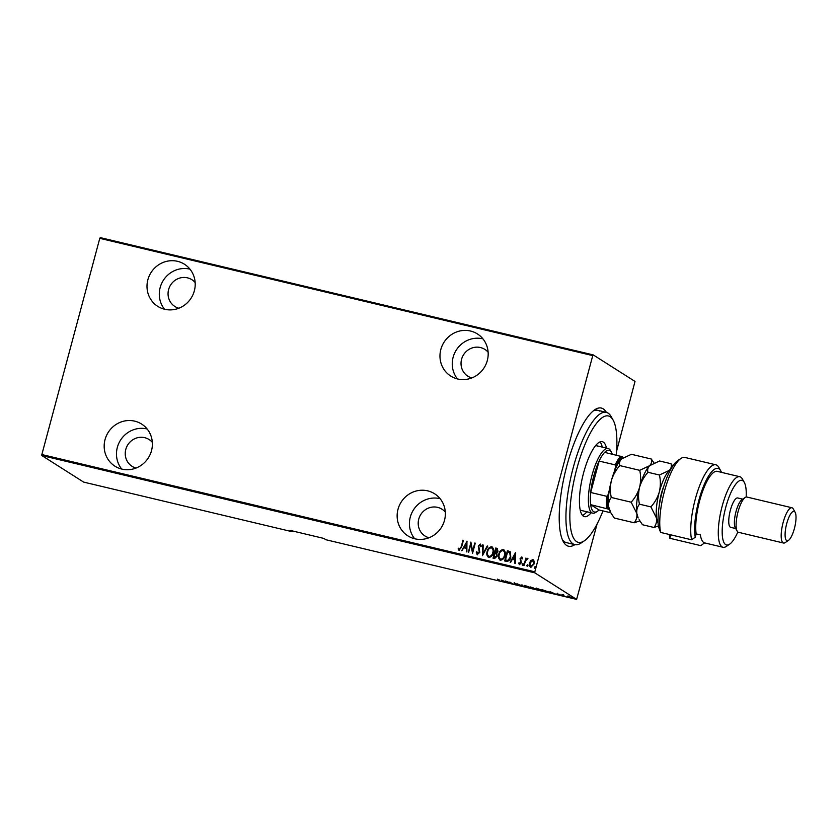 <?xml version="1.0" encoding="UTF-8"?>
<svg xmlns="http://www.w3.org/2000/svg" width="837" height="837" viewBox="0 0 837 837"><rect width="100%" height="100%" fill="white"/><g stroke="black" fill="none" stroke-linecap="round" stroke-linejoin="round"><path stroke-width="1.26" d="M574.883 544.646A71.019 20.318 -76.6 0 1 566.618 545.431A71.019 20.318 -76.6 0 1 563.332 541.675A71.019 20.318 -76.6 0 1 565.153 472.445A71.019 20.318 -76.6 0 1 594.699 409.806A71.019 20.318 -76.6 0 1 603.215 408.854A71.019 20.318 -76.6 0 1 606.365 412.359M599.616 411.093A67.996 19.45 103.4 0 0 597.838 410.329A67.996 19.45 103.4 0 0 593.046 411.072M562.422 539.792A67.996 19.45 103.4 0 0 564.577 541.853A67.996 19.45 103.4 0 0 566.367 542.617L574.81 544.625A67.996 19.45 -76.6 0 1 573.031 543.872A67.996 19.45 -76.6 0 1 572.424 470.739A67.996 19.45 -76.6 0 1 606.291 412.338A67.996 19.45 -76.6 0 1 608.07 413.101A67.996 19.45 -76.6 0 1 611.219 416.7L613.123 420.111A64.972 18.592 103.4 0 0 610.11 416.68A64.972 18.592 103.4 0 0 576.85 468.668A64.972 18.592 103.4 0 0 576.63 541.633A64.972 18.592 103.4 0 0 584.414 540.765A64.972 18.592 103.4 0 0 602.964 510.905M414.828 538.798A24.932 23.771 -57.6 0 0 443.181 524.077A24.932 23.771 -57.6 0 0 434.612 493.778A24.932 23.771 -57.6 0 0 427.676 490.848A24.932 23.771 -57.6 0 0 399.312 505.569A24.932 23.771 -57.6 0 0 407.881 535.868A24.932 23.771 -57.6 0 0 414.828 538.798M440.116 498.695A24.932 23.771 -57.6 0 0 439.959 498.653A24.932 23.771 -57.6 0 0 413.426 509.953A24.932 23.771 -57.6 0 0 414.671 538.756M121.857 469.097A24.932 23.771 -57.6 0 0 150.21 454.376A24.932 23.771 -57.6 0 0 141.641 424.077A24.932 23.771 -57.6 0 0 134.705 421.147A24.932 23.771 -57.6 0 0 106.351 435.868A24.932 23.771 -57.6 0 0 114.92 466.167A24.932 23.771 -57.6 0 0 121.857 469.097M147.145 428.994A24.932 23.771 -57.6 0 0 146.998 428.952A24.932 23.771 -57.6 0 0 120.465 440.252A24.932 23.771 -57.6 0 0 121.71 469.055M164.68 309.272A24.932 23.771 -57.6 0 0 193.033 294.54A24.932 23.771 -57.6 0 0 184.475 264.251A24.932 23.771 -57.6 0 0 177.528 261.322A24.932 23.771 -57.6 0 0 149.174 276.043A24.932 23.771 -57.6 0 0 157.743 306.342A24.932 23.771 -57.6 0 0 164.68 309.272M189.978 269.158A24.932 23.771 -57.6 0 0 189.821 269.127A24.932 23.771 -57.6 0 0 163.288 280.426A24.932 23.771 -57.6 0 0 164.533 309.23M457.651 378.973A24.932 23.771 -57.6 0 0 486.004 364.241A24.932 23.771 -57.6 0 0 477.435 333.942A24.932 23.771 -57.6 0 0 470.499 331.023A24.932 23.771 -57.6 0 0 442.145 345.744A24.932 23.771 -57.6 0 0 450.704 376.043A24.932 23.771 -57.6 0 0 457.651 378.973M482.939 338.859A24.932 23.771 -57.6 0 0 482.792 338.828A24.932 23.771 -57.6 0 0 456.249 350.128A24.932 23.771 -57.6 0 0 457.494 378.931M471.806 377.937A15.861 15.129 122.4 0 1 467.862 376.19A15.861 15.129 122.4 0 1 462.411 356.907A15.861 15.129 122.4 0 1 480.448 347.543A15.861 15.129 122.4 0 1 484.874 349.406A15.861 15.129 122.4 0 1 488.128 352.241M178.846 308.236A15.861 15.129 122.4 0 1 174.891 306.488A15.861 15.129 122.4 0 1 169.44 287.206A15.861 15.129 122.4 0 1 187.488 277.842A15.861 15.129 122.4 0 1 191.903 279.704A15.861 15.129 122.4 0 1 195.157 282.54M136.012 468.061A15.861 15.129 122.4 0 1 132.068 466.324A15.861 15.129 122.4 0 1 126.617 447.042A15.861 15.129 122.4 0 1 144.665 437.667A15.861 15.129 122.4 0 1 149.08 439.53A15.861 15.129 122.4 0 1 152.334 442.365M428.983 537.762A15.861 15.129 122.4 0 1 425.039 536.025A15.861 15.129 122.4 0 1 419.588 516.743A15.861 15.129 122.4 0 1 437.625 507.368A15.861 15.129 122.4 0 1 442.041 509.231A15.861 15.129 122.4 0 1 445.305 512.066M534.822 571.828L534.822 572.843L576.62 599.386L325.907 539.739L323.835 538.421L290.031 530.376L292.103 531.694L83.648 482.102L41.85 455.558L41.85 454.543L534.822 571.828L592.753 355.62L99.781 238.336L100.252 237.614L593.224 354.898L635.011 381.442L616.534 451.394M597.084 523.983L576.62 599.386M530.951 567.402C529.486 566.419 529.068 564.954 529.695 563.029L531.003 560.539L532.855 559.608L534.205 561.229L534.09 564.012L530.794 567.298C529.329 566.314 528.911 564.86 529.539 562.935L530.857 560.434L533.315 559.796M523.878 565.519L525.866 558.08L526.075 559.294L527.551 558.342L527.98 558.718L525.835 560.612L523.878 565.519M526.075 559.294L527.98 558.718M519.233 562.809L519.913 563.803L521.022 562.788L520.227 558.739L521.723 556.961L522.581 558.289L522.058 558.844L521.461 557.871L520.583 558.718L521.388 562.778L519.526 564.619L518.553 563.311L519.086 562.705L519.756 563.699L520.865 562.694L520.07 558.635L521.922 557.044M522.058 558.844L521.461 557.871M506.479 561.376L504.659 560.947L507.389 550.777L510.329 551.865L510.79 557.128C510.319 559.859 508.875 561.282 506.479 561.376M493.202 558.216L495.912 548.099L497.021 548.371L497.994 551.217L496.759 553.226L497.22 556.103L494.594 558.551L493.035 558.174L495.755 548.005L497.513 548.528M482.415 555.653L482.614 544.877L483.169 545.013L483.001 553.707L487.249 545.986L487.793 546.111L482.415 555.653M468.636 552.378L470.854 542.083L472.633 551.028L475.28 543.129L472.56 553.309L470.781 544.374L468.636 552.378M459.241 550.411L458.142 548.905L458.655 548.193L459.555 549.375L461.082 546.959L463.405 540.304L461.564 547.178L458.958 550.296M459.21 549.145L459.712 549.48L461.239 547.053L462.892 540.189M41.85 454.543L99.781 238.336M466.941 541.152L466.868 551.949L466.314 551.824L466.376 548.371L463.918 547.785L461.689 550.715L467.067 541.225M477.404 554.732L476.243 552.096L476.87 551.698L477.697 553.696L479.298 552.242L478.251 546.09L480.292 544.05L481.338 546.132L480.7 546.645L479.946 545.075L478.774 546.163L479.8 552.378L477.069 554.596M477.582 553.655L479.298 552.242M479.444 552.336L478.408 546.184L480.553 544.155M480.846 546.739L479.946 545.075M488.954 557.547C486.998 556.155 486.464 554.146 487.333 551.52C487.877 548.81 489.352 547.252 491.769 546.843L491.622 546.739C493.61 548.141 494.154 550.16 493.265 552.818C492.711 555.527 491.225 557.065 488.798 557.452C486.852 556.05 486.307 554.042 487.176 551.426C487.72 548.716 489.206 547.157 491.622 546.739L492.25 547.011M488.798 557.452L488.201 557.191M500.589 560.309C498.632 558.917 498.088 556.908 498.967 554.282C499.501 551.583 500.986 550.024 503.403 549.606L503.246 549.511C505.245 550.903 505.789 552.933 504.889 555.58C504.345 558.289 502.859 559.838 500.432 560.215C498.475 558.823 497.931 556.814 498.81 554.188C499.354 551.478 500.829 549.919 503.246 549.511L503.884 549.773M500.432 560.215L499.825 559.963M515.351 552.671L515.278 563.468L514.797 559.89L512.328 559.304L510.654 562.37L510.099 562.234L515.477 552.744M522.602 565.414L522.173 564.347L522.905 563.615L522.455 565.31M522.33 564.441L522.905 563.615L523.188 564.588M527.279 566.523L526.85 565.456L527.582 564.734L527.132 566.429M527.007 565.561L527.582 564.734L527.865 565.697M534.864 568.333L534.435 567.266L535.167 566.534L535.45 567.507L534.707 568.229L534.435 567.266L534.707 568.229M534.592 567.36L535.167 566.534L535.45 567.507M572.058 597.545L567.507 596.467L572.278 597.775M563.814 595.975L561.847 594.73L564.033 595.264L563.092 595.274L563.856 595.808M563.636 595.138L563.092 595.274M557.63 593.715L559.534 594.971L557.065 593.611M560.246 594.919L559.555 594.866M548.089 591.717C549.041 592.219 548.476 592.261 546.415 591.832L541.905 589.698L548.434 592.062M535.617 588.966L532.97 588.641L530.281 586.925L535.785 589.133M522.351 586.109L517.13 583.797L521.901 585.795L521.765 584.906L522.319 585.032L522.434 585.816M508.572 582.834L505.381 581.004L511.417 583.284L509.806 582.06L512.495 583.766L506.458 581.485L508.572 582.834M499.25 580.072L497.419 579.11L499.741 580.386L497.586 580.125L499.072 580.491M534.822 572.843L41.85 455.558M501.457 580.072L506.803 582.416L501.625 581.181L501.457 580.072M517.507 584.875L515.132 584.184L517.894 584.791L514.671 583.19L518.406 584.906M517.214 584.801L517.925 584.676M513.949 583.065L514.671 583.19M524.548 585.638L524.433 586.078C523.554 585.586 524.077 585.523 526.002 585.879L530.491 587.511C531.359 588.003 530.825 588.055 528.879 587.689L524.108 585.733M536.182 588.401L536.057 588.84C535.188 588.359 535.711 588.285 537.636 588.652L542.114 590.273C542.993 590.765 542.449 590.828 540.503 590.462L535.732 588.505M549.878 591.592L555.213 593.925L550.035 592.701L549.878 591.592M593.224 354.898L592.753 355.62M504.052 581.307L502.043 580.418L504.073 581.202M522.016 584.958L521.901 585.795M530.396 587.072L530.239 587.658L524.935 586.193L528.576 587.511L530.02 587.25M524.83 585.345L524.935 586.193M531.757 587.386L533.357 587.93L531.777 587.292M532.541 588.024L535.115 588.84L532.562 587.919M542.02 589.844L541.863 590.42L536.569 588.966L540.21 590.273L541.644 590.022M536.465 588.108L536.569 588.966M542.69 589.991L544.824 591.351L547.586 591.592L542.721 589.886M552.462 592.826L550.453 591.937L552.483 592.722M570.562 597.492L568.02 596.593L571.598 597.304M569.024 596.425L568.02 596.593M459.387 550.516L458.142 548.905M458.289 548.999L458.749 548.381M466.471 551.855L466.376 548.371M461.867 550.767L467.067 541.298M464.462 546.802L466.554 547.356L466.481 543.129L464.462 546.802L466.397 547.262L466.481 543.129M468.301 552.294L470.99 542.25M474.778 543.014L472.633 551.028M472.57 553.247L470.781 544.374M477.561 554.837L476.243 552.096M482.572 555.632L482.614 544.877M487.249 545.986L483.001 553.707M491.769 546.843L492.334 547.063M488.641 556.239L489.216 556.5C491.225 556.249 492.459 555.015 492.909 552.797C493.61 550.652 493.15 549.02 491.518 547.89M492.909 552.797L492.752 552.692C493.464 550.558 492.993 548.915 491.371 547.796L491.926 548.047M489.216 556.5L489.059 556.396C491.068 556.155 492.302 554.921 492.752 552.692M491.371 547.796C489.373 548.078 488.138 549.334 487.689 551.541C486.988 553.665 487.448 555.287 489.059 556.396L488.714 556.291M497.021 548.371L497.586 548.58M493.82 557.254L494.719 557.526L496.864 556.082L496.351 554.021L494.834 553.477L493.82 557.254L496.718 555.977L496.205 553.927L495.169 553.55M497.638 551.217L495.985 549.166L495.117 552.43L497.638 551.217L496.833 549.428M495.609 552.608L497.481 551.112M503.403 549.606L503.958 549.825M500.264 559.001L500.84 559.262C502.849 559.011 504.083 557.777 504.533 555.559C505.245 553.414 504.784 551.782 503.152 550.662M504.533 555.559L504.387 555.465C505.088 553.32 504.627 551.688 502.995 550.558L503.55 550.819M500.84 559.262L500.693 559.168C502.702 558.917 503.926 557.683 504.387 555.465M502.995 550.558C500.997 550.851 499.773 552.096 499.312 554.303C498.622 556.438 499.072 558.059 500.693 559.168L500.338 559.053M504.837 560.989L507.389 550.777M507.546 550.872L508.572 551.049M508.729 551.154L510.486 551.96M509.921 552.849L507.62 551.939L505.443 560.016L508.038 560.424L510.444 557.107L509.649 552.661M510.444 557.107L509.733 552.702M508.038 560.424L510.288 557.003M505.443 560.016L507.892 560.33M514.881 563.374L514.797 559.89M510.277 562.276L515.477 552.818M512.872 558.321L514.964 558.875L514.891 554.638L512.872 558.321L514.818 558.781L514.891 554.638M522.215 558.938L521.618 557.965L522.215 558.938M519.683 564.713L518.553 563.311M523.062 563.719L523.334 564.682M524.046 565.55L525.866 558.08M527.739 564.829L528.011 565.802M530.763 566.283L533.744 564.002L532.761 560.612M533.744 564.002L533.033 560.717M531.192 566.482L533.587 563.897M532.614 560.518L530.051 563.06L530.836 566.335M535.324 566.639L535.596 567.601M292.103 531.694L292.563 530.982M580.167 509.806A33.239 9.51 103.4 0 0 580.575 510.11A33.239 9.51 103.4 0 0 581.453 510.486L592.722 513.165A33.239 9.51 -76.6 0 1 591.843 512.799A33.239 9.51 -76.6 0 1 591.55 477.038A33.239 9.51 -76.6 0 1 608.101 448.486A33.239 9.51 -76.6 0 1 608.98 448.862A33.239 9.51 -76.6 0 1 610.518 450.62L611.47 452.336A31.733 9.081 103.4 0 0 609.995 450.651A31.733 9.081 103.4 0 0 604.67 452.367A31.733 9.081 103.4 0 0 599.114 461.061A31.733 9.081 103.4 0 0 590.692 492.491A31.733 9.081 103.4 0 0 590.66 504.68A31.733 9.081 103.4 0 0 593.642 511.679A31.733 9.081 103.4 0 0 597.451 511.25A31.733 9.081 103.4 0 0 598.968 509.953L610.832 512.778M582.51 515.404A38.533 11.027 103.4 0 0 586.873 511.773M602.263 447.104A38.533 11.027 103.4 0 0 600.003 441.905M591.1 512.778A38.533 11.027 -76.6 0 1 584.446 516.638A38.533 11.027 -76.6 0 1 583.441 516.209A38.533 11.027 -76.6 0 1 583.096 474.767A38.533 11.027 -76.6 0 1 602.284 441.674A38.533 11.027 -76.6 0 1 603.299 442.103A38.533 11.027 -76.6 0 1 606.48 448.109M584.414 540.765L581.181 542.962A67.996 19.45 -76.6 0 1 574.81 544.625M616.231 455.119A64.972 18.592 103.4 0 0 613.123 420.111M597.712 446.184A33.239 9.51 103.4 0 0 596.833 445.807A33.239 9.51 103.4 0 0 595.389 445.839M612.234 454.167A31.733 9.081 103.4 0 0 611.47 452.336M609.441 489.635L608.07 494.74A30.823 8.82 103.4 0 0 608.028 509.001L590.66 504.68L598.968 509.953M597.451 511.25L595.829 512.349A33.239 9.51 -76.6 0 1 592.722 513.165M604.67 452.367L622.037 456.688A30.823 8.82 103.4 0 0 615.54 466.847L615.174 464.88L599.114 461.061L590.692 492.491L606.752 496.31L608.07 494.74M623.345 457.525L622.037 456.688M615.54 466.847L614.18 471.953M608.028 509.001L609.378 509.859M606.71 508.498A31.733 9.081 -76.6 0 1 606.752 496.31M615.174 464.88A31.733 9.081 -76.6 0 1 620.73 456.196M704.545 542.878L700.81 545.651L669.82 538.275L669.255 534.477M746.165 497.032A33.239 9.51 103.4 0 0 744.323 482.457A33.239 9.51 103.4 0 0 742.785 480.7A33.239 9.51 103.4 0 0 725.763 507.295A33.239 9.51 103.4 0 0 725.648 544.625A33.239 9.51 103.4 0 0 729.634 544.186A33.239 9.51 103.4 0 0 737.836 531.997M729.634 544.186L726.401 546.383A36.263 10.379 -76.6 0 1 723.011 547.272A36.263 10.379 -76.6 0 1 722.059 546.864A36.263 10.379 -76.6 0 1 721.735 507.86A36.263 10.379 -76.6 0 1 739.793 476.713A36.263 10.379 -76.6 0 1 740.745 477.121A36.263 10.379 -76.6 0 1 742.419 479.036L744.323 482.457M791.938 507.756L746.866 497.032A18.132 5.189 103.4 0 0 745.171 497.481L741.938 499.679A15.108 4.321 103.4 0 0 735.65 513.008A15.108 4.321 103.4 0 0 735.263 527.739L737.156 531.15A18.132 5.189 103.4 0 0 737.993 532.112A18.132 5.189 103.4 0 0 738.475 532.311L783.547 543.035A18.132 5.189 -76.6 0 1 783.066 542.836A18.132 5.189 -76.6 0 1 782.909 523.334A18.132 5.189 -76.6 0 1 791.938 507.756A18.132 5.189 -76.6 0 1 792.409 507.965A18.132 5.189 -76.6 0 1 793.256 508.917L795.15 512.338A15.108 4.321 103.4 0 0 794.449 511.533A15.108 4.321 103.4 0 0 786.717 523.627A15.108 4.321 103.4 0 0 786.665 540.597A15.108 4.321 103.4 0 0 788.475 540.399A15.108 4.321 103.4 0 0 794.763 527.069A15.108 4.321 103.4 0 0 795.15 512.338M745.171 497.481A18.132 5.189 103.4 0 0 737.617 513.479A18.132 5.189 103.4 0 0 737.156 531.15M742.701 499.155L737.711 497.963A15.108 4.321 103.4 0 0 730.188 510.936A15.108 4.321 103.4 0 0 730.324 527.195A15.108 4.321 103.4 0 0 730.722 527.362L735.713 528.555M739.793 476.713L717.257 471.357A36.263 10.379 103.4 0 0 701.824 493.548A36.263 10.379 103.4 0 0 696.164 533.901L700.391 534.906A36.263 10.379 -76.6 0 0 703.75 542.512A36.263 10.379 -76.6 0 0 704.702 542.92A39.287 11.237 103.4 0 1 704.492 543.077M691.592 539.792L660.602 532.416A42.31 12.105 103.4 0 1 664.536 490.921A42.31 12.105 103.4 0 1 680.889 458.477A42.31 12.105 103.4 0 1 684.854 457.431L715.844 464.807A42.31 12.105 -76.6 0 1 718.91 467.517L720.803 470.938A39.287 11.237 103.4 0 0 702.85 487.981A39.287 11.237 103.4 0 0 695.275 537.218L691.592 539.792A42.31 12.105 -76.6 0 1 697.315 492.261A42.31 12.105 -76.6 0 1 715.844 464.807M721.463 472.35A39.287 11.237 103.4 0 0 720.803 470.938M696.164 533.901L695.275 537.218M660.602 532.416L658.332 526.337A39.287 11.237 -76.6 0 1 663.134 488.452A39.287 11.237 -76.6 0 1 677.656 460.664L680.889 458.477M670.74 534.833L669.82 538.275M788.475 540.399L785.242 542.585A18.132 5.189 -76.6 0 1 783.547 543.035M619.83 465.592C619.045 463.217 619.6 461.009 621.483 458.958L631.401 454.292L651.291 459.021C652.075 461.396 651.531 463.614 649.648 465.665L639.719 470.331L619.83 465.592C615.886 470.007 613.082 474.987 611.418 480.553C610.079 486.255 610.037 491.894 611.292 497.471L631.182 502.21L636.831 513.479C637.208 517.067 636.329 520.175 634.205 522.78L614.316 518.051L610.947 512.997L608.666 506.772C608.3 503.183 609.169 500.087 611.292 497.471M639.719 470.331C640.985 475.908 640.933 481.547 639.594 487.249C637.93 492.815 635.126 497.795 631.182 502.21M634.205 522.78L639.792 520.844M653.99 462.934L651.291 459.021M636.831 513.479A28.709 8.213 103.4 0 0 638.16 517.977L636.831 513.479C636.465 509.89 637.344 506.793 639.458 504.177C638.202 498.601 638.244 492.962 639.594 487.249A28.709 8.213 103.4 0 0 636.831 513.479M650.966 464.587A28.709 8.213 103.4 0 0 650.851 464.661A28.709 8.213 103.4 0 0 649.648 465.665A28.709 8.213 103.4 0 0 639.594 487.249C641.247 481.693 644.051 476.703 648.005 472.298C647.221 469.923 647.765 467.716 649.648 465.665L659.577 460.999L671.012 463.719C671.797 466.094 671.253 468.301 669.37 470.352A28.709 8.213 103.4 0 0 659.315 491.947A28.709 8.213 103.4 0 0 656.553 518.166A28.709 8.213 103.4 0 0 658.081 522.989M622.791 457.891A28.709 8.213 103.4 0 0 622.676 457.965A28.709 8.213 103.4 0 0 621.483 458.958A28.709 8.213 103.4 0 0 611.418 480.553A28.709 8.213 -76.6 0 0 608.666 506.772A28.709 8.213 103.4 0 0 609.995 511.271L610.947 512.997M670.887 469.149A28.709 8.213 103.4 0 0 669.37 470.352L659.441 475.018C660.696 480.595 660.655 486.234 659.315 491.947C657.652 497.502 654.848 502.493 650.904 506.898L656.553 518.166C656.919 521.754 656.051 524.862 653.927 527.467L642.492 524.747L639.123 519.693M672.739 466.115L671.012 463.719M653.927 527.467L658.3 526.034M650.904 506.898L639.458 504.177M659.441 475.018L648.005 472.298M659.43 504.648A20.245 5.796 -76.6 0 1 663.835 486.14M499.574 580.533L499.731 579.947M517.988 584.885L518.145 584.299M514.316 583.295L514.473 582.709M547.858 591.864L548.005 591.278M557.463 593.831L557.62 593.245M559.807 594.866L559.963 594.28M563.06 595.201L563.217 594.626M571.723 597.597L571.88 597.022M567.852 596.415L568.009 595.829M606.291 412.338L597.838 410.329M608.101 448.486L596.833 445.807M723.011 547.272L704.702 542.92"/></g></svg>
